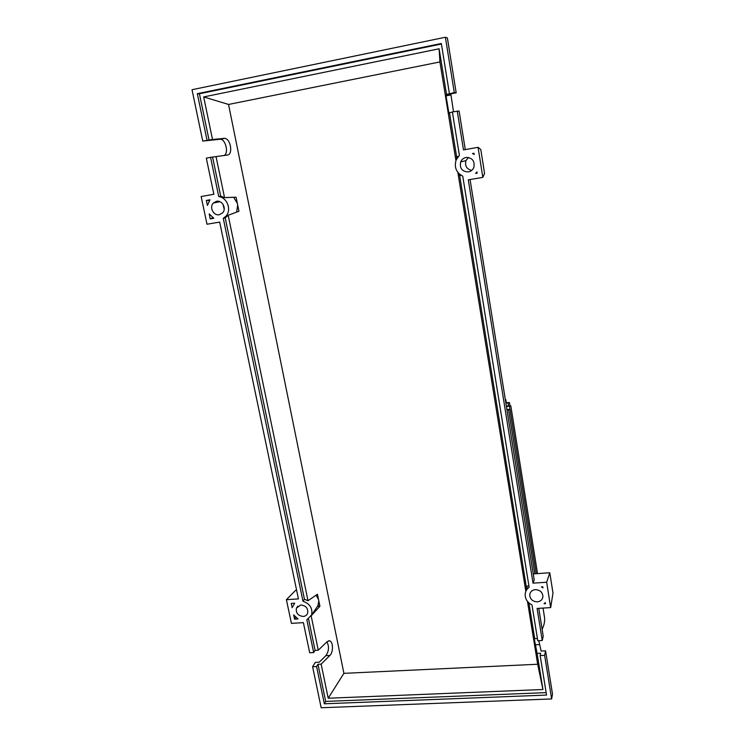 <?xml version="1.0" encoding="UTF-8"?>
<svg xmlns="http://www.w3.org/2000/svg" width="745" height="745" viewBox="0 0 745 745"><rect width="100%" height="100%" fill="white"/><g stroke="black" fill="none" stroke-linecap="round" stroke-linejoin="round"><path stroke-width="1.12" d="M507 410.076L509.999 409.387L506.907 409.461M539.287 608.302L538.886 609.093M506.358 406.044L510.8 405.801L506.451 406.64M505.818 402.7L509.459 402.542L505.911 403.287M544.297 615.994L544.521 617.428C544.968 621.209 544.167 625.157 542.118 629.274M466.053 157.446C472.228 157.633 474.844 160.883 473.904 167.187C472.87 169.785 471.036 171.359 468.372 171.918C462.086 171.667 459.507 168.333 460.643 161.944C461.695 159.486 463.502 157.987 466.053 157.446M535.329 589.63C540.116 589.938 542.649 592.294 542.928 596.717C542.435 599.725 540.553 601.439 537.285 601.848C532.47 601.522 529.946 599.129 529.723 594.678C530.235 591.726 532.107 590.04 535.329 589.63M216.525 201.28C222.233 199.958 226.806 208.637 222.653 212.865L219.337 214.728C213.573 216.041 209.038 207.222 213.321 203.04L216.525 201.28M300.803 604.987C305.999 605.648 308.281 608.414 307.648 613.275C306.865 615.184 305.385 616.245 303.206 616.46C297.981 615.761 295.718 612.977 296.398 608.106L300.803 604.987M538.765 640.681L541.14 651.056L545.573 650.832L544.632 655.349L540.162 655.563L540.665 653.235L537.098 653.412L532.479 629.525L534.705 638.651L537.406 638.512M465.271 149.596L459.097 111.042L452.373 111.927L459.386 155.314L456.173 159.896C454.022 167.206 456.21 172.635 462.747 176.165L529.136 587.293C526.845 588.95 525.532 591.148 525.188 593.886C524.974 598.738 527.236 602.416 531.977 604.912L537.769 640.737L542.248 640.504L543.207 636.1L538.765 608.33M313.673 652.564L306.847 619.793L311.568 614.979C312.853 608.367 309.995 603.795 302.992 601.252L223.276 218.313L225.968 216.143C231.825 210.016 227.234 197.5 218.76 196.596L210.584 157.335L206.309 158.145L213.862 194.268L201.15 196.531L207.008 224.236L219.673 222.084L298.428 598.896L286.406 599.706L291.416 623.369L303.383 622.643L309.687 652.769L313.673 652.564L315.07 650.366L318.273 650.199L327.092 641.687L329.486 640.812C333.22 641.268 333.546 652.192 329.905 655.442L321.151 664.13L317.966 664.289L316.578 666.533L312.602 666.728L315.312 662.389L319.26 662.184L325.891 655.656C328.992 651.018 329.318 646.437 326.869 641.901M452.401 112.113L449.477 112.663L448.946 113.491L446.031 95.872L446.525 94.419L454.292 92.631L456.182 92.827L451.34 93.758L450.911 94.662L453.509 111.722M312.602 666.728L321.17 707.75L551.635 698.95L544.632 655.349M551.635 698.95L552.511 694.116L545.573 650.832M540.162 655.563L546.541 695.076L324.336 703.792L316.578 666.533M537.098 653.412L542.947 689.507L328.219 698.233L321.151 664.13M328.219 698.233L343.901 673.34L537.676 664.251L527.469 601.373M455.931 160.548L439.923 61.937L228.538 104.449L343.901 673.34M228.538 104.449L203.683 96.924L439.122 48.788L446.525 94.419M224.198 155.454C228.78 153.153 225.903 139.986 220.622 139.194L202.742 141.075L212.493 139.473L203.683 96.924M212.493 139.473L224.943 138.356C230.903 139.306 233.129 154.746 227.365 155.053L210.584 157.335M218.76 196.596L220.716 196.224L224.534 197.602L216.022 156.497M224.534 197.602L236.081 197.183L224.86 197.63M238.959 211.245L228.492 215.147L238.959 211.245L236.081 197.183M228.492 215.147L225.204 217.847L223.276 218.313M302.992 601.252L304.454 599.25L308.02 600.721L228.203 215.305M308.02 600.721L317.445 594.249L318.534 599.548L316.094 595.19M311.28 615.687L319.912 606.281L318.534 599.548M318.273 650.199L311.168 615.91M317.966 664.289L325.677 701.408L324.336 703.792M546.15 692.636L325.677 701.408M308.532 618.899L315.07 650.366M291.248 603.413L294.657 603.189L292.142 607.697L291.248 603.413M210.248 218.9L209.196 213.908L213.843 218.285L210.248 218.9L212.828 217.68M206.356 200.442L209.969 199.8L207.417 205.452L206.356 200.442L209.41 200.498M294.564 619.179L293.67 614.914L297.972 618.965L294.564 619.179L295.653 617.298M454.292 92.631L445.398 37.25L192.014 89.717L202.742 141.075M212.595 157.139L220.716 196.224M207.035 140.256L197.332 93.674L199.427 93.768L209.056 140.135M456.927 158.35L456.238 158.471L456.62 156.739L449.477 112.663M456.62 156.739L458.268 156.45M199.427 93.768L441.413 44.02M197.332 93.674L441.319 43.489L449.412 93.572M542.248 640.504L537.098 608.432L550.676 607.613L546.672 582.236L533.038 583.158L468.288 179.843L482.816 177.375L478.076 147.324L463.483 149.913L457.244 111.014M542.798 586.799L542.975 587.898L541.401 586.892L542.798 586.799M474.183 154.513L472.507 153.498L473.978 153.237L474.183 154.513M476.949 171.937L477.145 173.203L475.683 173.455L476.949 171.937M544.083 603.748L545.303 602.575L545.47 603.664L544.083 603.748M456.182 92.827L447.391 37.967L445.398 37.25M217.596 201.197L217.261 202.24M472.507 153.498L474.044 153.666M477.051 172.617L475.683 173.455M528.903 585.84L526.221 586.268L524.62 580.159L526.231 590.105M456.387 159.402L456.238 158.471M461.127 175.345L459.674 175.587L458.669 173.464M526.221 586.268L459.674 175.587M534.705 638.651L528.913 602.91M439.923 61.937L439.122 48.788M525.84 591.344L457.858 172.412M542.947 689.507L537.676 664.251M225.204 217.847L304.454 599.25M319.912 606.281L317.77 606.421L318.823 600.991M237.348 203.376L233.818 197.583M236.705 211.627L237.692 205.061M222.978 204.26L224.208 209.326M286.406 599.706L295.551 590.403L296.631 590.329M533.038 583.158L534.212 579.945L470.067 179.536M546.672 582.236L549.801 572.756L552.986 593.085L550.676 607.613M533.252 573.911L549.801 572.756M468.428 157.446L465.951 160.631C464.74 165.837 466.631 169.096 471.65 170.409M482.816 177.375L484.567 173.464L480.795 149.512L478.076 147.324M534.817 573.799L508.611 409.899M509.906 409.284L509.431 406.304M508.546 405.792L508.099 403.036M539.576 644.593L535.106 644.816M329.905 655.442L325.891 655.656M450.911 94.662L446.041 95.593M223.928 138.291L219.607 139.129M536.223 573.706L509.999 409.387M537.536 573.613L510.8 405.801M509.953 405.643L509.459 402.542M506.274 402.654L505.799 399.637M543.03 608.078L544.521 617.428M329.486 640.812L328.377 640.877M450.893 94.941L446.031 95.872M224.943 138.356L220.622 139.194M527.311 586.194L525.97 591.055M318.404 605.07L311.568 614.979M227.886 215.687L225.968 216.143M297.888 606.076L296.398 608.106M219.943 201.699L213.321 203.04M530.151 593.039L529.723 594.678M465.951 160.631L460.643 161.944"/></g></svg>
